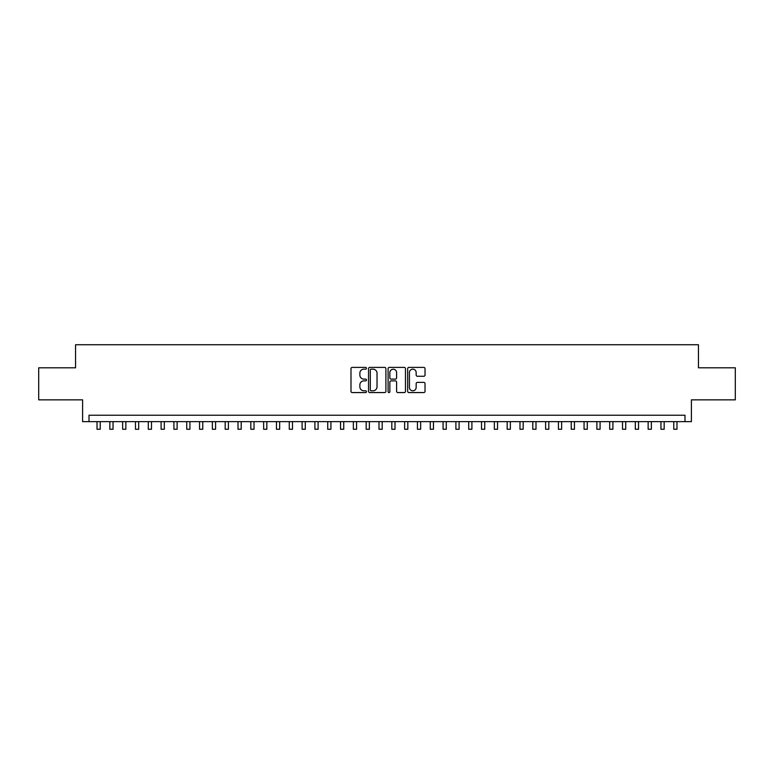 <?xml version="1.0" encoding="UTF-8"?>
<svg xmlns="http://www.w3.org/2000/svg" width="774" height="774" viewBox="0 0 774 774"><rect width="100%" height="100%" fill="white"/><g stroke="black" fill="none" stroke-linecap="round" stroke-linejoin="round"><path stroke-width="1.16" d="M366.489 368.279A0.88 0.88 0 0 0 365.609 367.398L352.247 367.398A1.258 1.258 0 0 0 350.99 368.656L350.99 391.305A1.258 1.258 0 0 0 352.247 392.563L365.609 392.563A0.88 0.88 0 0 0 366.489 391.683A0.88 0.88 0 0 0 365.609 390.802L363.886 390.802A4.025 4.025 0 0 1 359.862 386.777L359.862 384.891A4.025 4.025 0 0 1 363.886 380.866L365.609 380.866A0.88 0.88 0 0 0 366.489 379.986A0.88 0.88 0 0 0 365.609 379.105L363.886 379.105A4.025 4.025 0 0 1 359.862 375.08L359.862 373.194A4.025 4.025 0 0 1 363.886 369.159L365.609 369.159A0.88 0.88 0 0 0 366.489 368.279M423.765 376.27A1.258 1.258 0 0 0 425.023 375.013L425.023 368.656A1.258 1.258 0 0 0 423.765 367.398L408.924 367.398A1.258 1.258 0 0 0 407.666 368.656L407.666 391.305A1.258 1.258 0 0 0 408.924 392.563L423.765 392.563A1.258 1.258 0 0 0 425.023 391.305L425.023 383.633A1.258 1.258 0 0 0 423.765 382.375L417.418 382.375A1.258 1.258 0 0 0 416.16 383.633L416.16 387.435A3.367 3.367 0 0 1 412.794 390.802A3.367 3.367 0 0 1 409.427 387.435L409.427 372.526A3.367 3.367 0 0 1 412.794 369.159A3.367 3.367 0 0 1 416.16 372.526L416.16 375.013A1.258 1.258 0 0 0 417.418 376.27L423.765 376.27M684.99 421.637L691.405 421.637L691.405 399.848L735.3 399.848L735.3 367.805L698.448 367.805L698.448 344.74L75.552 344.74L75.552 367.805L38.7 367.805L38.7 399.848L82.595 399.848L82.595 421.637L684.99 421.637L684.99 415.232L89.01 415.232L89.01 421.637M385.897 368.656A1.258 1.258 0 0 0 384.639 367.398L369.798 367.398A1.258 1.258 0 0 0 368.54 368.656L368.54 391.305A1.258 1.258 0 0 0 369.798 392.563L384.639 392.563A1.258 1.258 0 0 0 385.897 391.305L385.897 368.656M389.361 367.398L404.202 367.398A1.258 1.258 0 0 1 405.46 368.656L405.46 391.305A1.258 1.258 0 0 1 404.202 392.563L397.855 392.563A1.258 1.258 0 0 1 396.598 391.305L396.598 382.124A1.258 1.258 0 0 0 395.33 380.866L391.122 380.866A1.258 1.258 0 0 0 389.864 382.124L389.864 391.683A0.88 0.88 0 0 1 388.983 392.563A0.88 0.88 0 0 1 388.103 391.683L388.103 368.656A1.258 1.258 0 0 1 389.361 367.398M371.181 369.159A0.88 0.88 0 0 0 370.301 370.04L370.301 389.922A0.88 0.88 0 0 0 371.181 390.802L373 390.802A4.025 4.025 0 0 0 377.025 386.777L377.025 373.194A4.025 4.025 0 0 0 373 369.159L371.181 369.159M396.598 372.594A3.367 3.367 0 0 0 393.231 369.227A3.367 3.367 0 0 0 389.864 372.594L389.864 377.847A1.258 1.258 0 0 0 391.122 379.105L395.33 379.105A1.258 1.258 0 0 0 396.598 377.847L396.598 372.594M97.021 421.637L97.021 429.26L100.223 429.26L100.223 421.637M109.831 421.637L109.831 429.26L113.043 429.26L113.043 421.637M122.65 421.637L122.65 429.26L125.852 429.26L125.852 421.637M135.469 421.637L135.469 429.26L138.672 429.26L138.672 421.637M148.289 421.637L148.289 429.26L151.491 429.26L151.491 421.637M161.098 421.637L161.098 429.26L164.311 429.26L164.311 421.637M173.918 421.637L173.918 429.26L177.12 429.26L177.12 421.637M186.737 421.637L186.737 429.26L189.94 429.26L189.94 421.637M199.557 421.637L199.557 429.26L202.759 429.26L202.759 421.637M212.366 421.637L212.366 429.26L215.578 429.26L215.578 421.637M225.186 421.637L225.186 429.26L228.388 429.26L228.388 421.637M238.005 421.637L238.005 429.26L241.207 429.26L241.207 421.637M250.824 421.637L250.824 429.26L254.027 429.26L254.027 421.637M263.634 421.637L263.634 429.26L266.837 429.26L266.837 421.637M276.453 421.637L276.453 429.26L279.656 429.26L279.656 421.637M289.273 421.637L289.273 429.26L292.475 429.26L292.475 421.637M302.092 421.637L302.092 429.26L305.295 429.26L305.295 421.637M314.902 421.637L314.902 429.26L318.104 429.26L318.104 421.637M327.721 421.637L327.721 429.26L330.924 429.26L330.924 421.637M340.541 421.637L340.541 429.26L343.743 429.26L343.743 421.637M353.36 421.637L353.36 429.26L356.562 429.26L356.562 421.637M366.17 421.637L366.17 429.26L369.372 429.26L369.372 421.637M378.989 421.637L378.989 429.26L382.192 429.26L382.192 421.637M391.808 421.637L391.808 429.26L395.011 429.26L395.011 421.637M404.628 421.637L404.628 429.26L407.83 429.26L407.83 421.637M417.438 421.637L417.438 429.26L420.64 429.26L420.64 421.637M430.257 421.637L430.257 429.26L433.459 429.26L433.459 421.637M443.076 421.637L443.076 429.26L446.279 429.26L446.279 421.637M455.896 421.637L455.896 429.26L459.098 429.26L459.098 421.637M468.705 421.637L468.705 429.26L471.908 429.26L471.908 421.637M481.525 421.637L481.525 429.26L484.727 429.26L484.727 421.637M494.344 421.637L494.344 429.26L497.547 429.26L497.547 421.637M507.164 421.637L507.164 429.26L510.366 429.26L510.366 421.637M519.973 421.637L519.973 429.26L523.176 429.26L523.176 421.637M532.793 421.637L532.793 429.26L535.995 429.26L535.995 421.637M545.612 421.637L545.612 429.26L548.814 429.26L548.814 421.637M558.422 421.637L558.422 429.26L561.634 429.26L561.634 421.637M571.241 421.637L571.241 429.26L574.443 429.26L574.443 421.637M584.06 421.637L584.06 429.26L587.263 429.26L587.263 421.637M596.88 421.637L596.88 429.26L600.082 429.26L600.082 421.637M609.689 421.637L609.689 429.26L612.902 429.26L612.902 421.637M622.509 421.637L622.509 429.26L625.711 429.26L625.711 421.637M635.328 421.637L635.328 429.26L638.531 429.26L638.531 421.637M648.148 421.637L648.148 429.26L651.35 429.26L651.35 421.637M660.957 421.637L660.957 429.26L664.169 429.26L664.169 421.637M673.777 421.637L673.777 429.26L676.979 429.26L676.979 421.637"/></g></svg>
